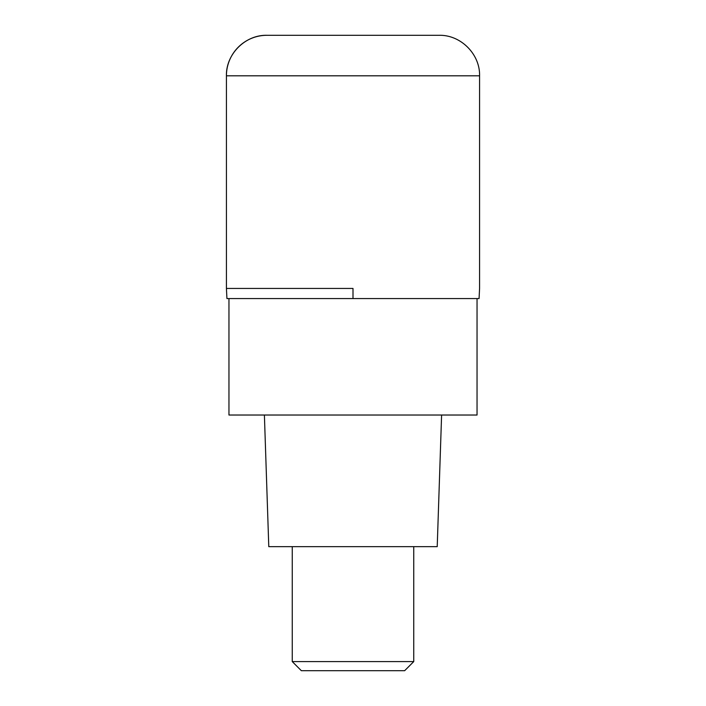 <?xml version="1.0" encoding="UTF-8"?>
<svg xmlns="http://www.w3.org/2000/svg" width="706" height="706" viewBox="0 0 706 706"><rect width="100%" height="100%" fill="white"/><g stroke="black" fill="none" stroke-linecap="round" stroke-linejoin="round"><path stroke-width="1.06" d="M353 288.445L226.423 288.445L353 288.445L353 298.576L479.065 298.576L479.577 288.445L479.577 75.807L226.423 75.807L226.423 288.445L226.423 75.807C225.867 54.159 245.282 34.744 266.93 35.3A40.507 40.507 0 0 0 226.423 75.807M479.577 75.807C480.133 54.159 460.718 34.744 439.07 35.3L266.93 35.3M226.423 288.445L226.935 298.576L353 298.576M228.956 298.576L228.956 415.022L477.044 415.022L477.044 298.576M264.397 415.022L268.783 546.656L437.217 546.656L441.603 415.022M413.751 661.584L404.644 670.7L301.356 670.7L292.249 661.584L413.751 661.584L413.751 546.656M292.249 661.584L292.249 546.656"/></g></svg>
